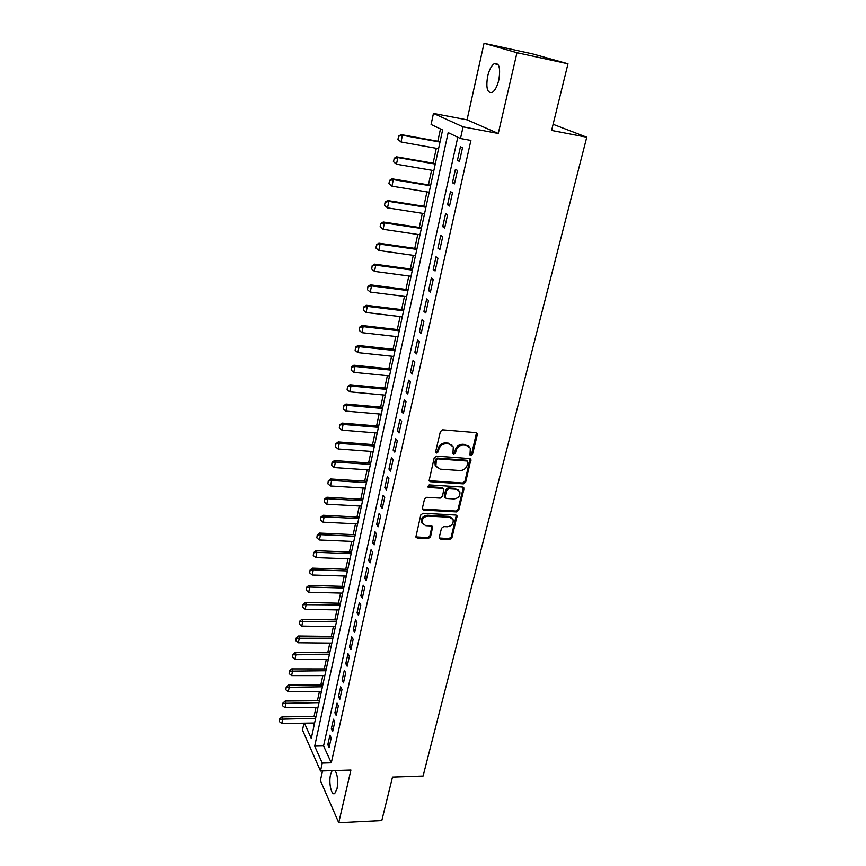 <?xml version="1.0" encoding="UTF-8"?>
<svg xmlns="http://www.w3.org/2000/svg" width="866" height="866" viewBox="0 0 866 866"><rect width="100%" height="100%" fill="white"/><g stroke="black" fill="none" stroke-linecap="round" stroke-linejoin="round"><path stroke-width="1.3" d="M470.887 455.603L472.479 454.401L477.35 434.613L477.274 433.487L475.986 432.589L442.688 429.817L440.372 431.56L435.652 451.619L436.648 453.026L438.261 451.814L438.867 449.238C440.09 445.611 442.548 443.771 446.25 443.684L449.032 443.901L453.297 446.899L452.94 453.665L453.871 454.325L455.473 453.113L456.09 450.547C457.324 446.953 459.759 445.113 463.418 445.027L466.168 445.243L470.335 448.144L469.978 454.964L470.887 455.603M470.13 454.791L471.721 453.6L476.506 432.708L477.274 433.487M435.641 452.16L437.536 451.002L438.142 448.426L438.867 449.238M452.886 453.47L454.726 452.312L455.343 449.746L456.09 450.547M332.1 770.643L330.552 774.561C328.517 782.68 331.397 796.006 334.72 793.505L337.004 788.926C338.26 781.1 337.61 774.973 335.066 770.545M498.805 80.029C500.71 67.992 499.162 62.547 494.194 63.694C491.379 65.697 489.193 69.875 487.655 76.197C485.772 88.116 487.331 93.517 492.299 92.413C495.071 90.475 497.236 86.34 498.805 80.029M439.311 537.223L440.675 539.074L449.725 539.486L451.944 537.808L457.031 515.93L455.733 515.043L423.041 513.267L420.779 514.967L415.853 537.05L417.217 537.992L428.313 538.5L430.554 536.812L432.654 526.896L431.311 525.965L425.801 525.694L422.164 523.161C421.666 519.08 423.647 516.731 428.075 516.093L449.584 517.24L453.102 519.643C453.643 523.724 451.706 526.095 447.267 526.766L443.706 526.593L441.476 528.271L439.311 537.223M457.789 137.229L323.57 745.929L331.288 762.816L322.26 763.087L320.507 771.011L302.494 730.103L303.966 723.186M567.988 63.792L516.97 52.707L484.04 43.3L532.796 53.941L567.988 63.792L551.588 130.441L586.769 137.218L423.073 776.044L392.493 777.105L381.798 820.578L338.736 822.7L350.925 770.036L320.507 771.011M484.04 43.3L467.045 119.822L498.275 133.472L516.97 52.707M498.275 133.472L463.072 126.858L460.485 138.517L448.166 132.628L314.694 746.146L322.26 763.087M331.288 762.816L470.909 140.433L460.485 138.517M463.386 483.867L465.648 482.167L470.898 459.467L469.599 458.569L436.496 456.111L434.191 457.843L429.103 480.76L430.467 481.723L463.386 483.867L462.65 483.033L464.901 481.334L470.162 458.699L470.898 459.467M463.97 488.976L458.731 510.226L456.501 511.914L423.788 510.106L422.37 508.19L424.524 499.011L426.797 497.3L440.199 498.102L442.45 496.391L443.868 489.29L442.526 488.359L428.551 487.471L427.598 486.8L429.157 484.906L462.606 487.049L463.97 488.976L463.223 488.132L458.006 509.36L458.731 510.226M322.509 770.946L320.377 780.537L338.736 822.7M459.467 161.433L462.498 147.815L460.431 146.798L457.421 160.362L459.467 161.433M454.466 183.884L457.465 170.45L455.429 169.346L452.453 182.737L454.466 183.884M449.541 206.065L452.485 192.793L450.493 191.613L447.56 204.841L449.541 206.065M444.669 227.975L447.581 214.865L445.611 213.61L442.71 226.675L444.669 227.975M439.852 249.603L442.732 236.656L440.794 235.325L437.925 248.228L439.852 249.603M435.1 270.982L437.947 258.187L436.031 256.78L433.206 269.532L435.1 270.982M430.402 292.091L433.216 279.458L431.333 277.975L428.54 290.575L430.402 292.091M425.758 312.94L428.54 300.459L426.689 298.922L423.929 311.359L425.758 312.94M421.179 333.551L423.918 321.221L422.099 319.608L419.371 331.895L421.179 333.551M416.654 353.913L419.361 341.724L417.564 340.046L414.868 352.191L416.654 353.913M412.173 374.025L414.857 361.988L413.082 360.245L410.419 372.25L412.173 374.025M407.756 393.911L410.397 382.003L408.655 380.206L406.024 392.071L407.756 393.911M403.383 413.558L406.002 401.792L404.281 399.93L401.683 411.653L403.383 413.558M399.064 432.978L401.651 421.352L399.962 419.425L397.386 431.019L399.064 432.978M394.788 452.171L397.353 440.675L395.686 438.694L393.142 450.158L394.788 452.171M390.577 471.136L393.099 459.781L391.454 457.746L388.942 469.069L390.577 471.136M386.398 489.896L388.899 478.671L387.286 476.571L384.796 487.775L386.398 489.896M382.274 508.439L384.742 497.333L383.151 495.19L380.694 506.264L382.274 508.439M378.193 526.766L380.639 515.79L379.07 513.592L376.645 524.536L378.193 526.766M374.166 544.898L376.58 534.041L375.032 531.789L372.629 542.614L374.166 544.898M370.183 562.813L372.564 552.086L371.038 549.791L368.667 560.486L370.183 562.813M366.231 580.534L368.591 569.925L367.097 567.576L364.748 578.163L366.231 580.534M362.334 598.06L364.673 587.57L363.19 585.178L360.873 595.646L362.334 598.06M358.481 615.401L360.786 605.02L359.336 602.574L357.041 612.933L358.481 615.401M354.67 632.537L356.954 622.275L355.515 619.785L353.241 630.026L354.67 632.537M350.892 649.5L353.155 639.346L351.737 636.813L349.496 646.945L350.892 649.5M347.169 666.268L349.399 656.222L348.002 653.657L345.783 663.67L347.169 666.268M343.477 682.863L345.686 672.925L344.311 670.316L342.113 680.221L343.477 682.863M339.818 699.273L342.005 689.444L340.652 686.792L338.476 696.6L339.818 699.273M336.214 715.511L338.379 705.79L337.036 703.095L334.882 712.794L336.214 715.511M332.641 731.575L334.774 721.963L333.453 719.224L331.332 728.826L332.641 731.575M329.914 735.191L327.813 744.684L329.102 747.477L331.213 737.962L329.914 735.191M440.469 128.958L437.828 141.234M436.312 148.303L433.108 163.187M431.593 170.234L428.443 184.859M426.927 191.895L423.831 206.281M422.327 213.307L419.274 227.444M417.769 234.448L414.782 248.347M413.277 255.351L410.332 269.012M408.828 275.994L405.938 289.439M404.444 296.399L401.597 309.617M400.103 316.566L397.299 329.567M395.805 336.506L393.056 349.279M391.573 356.207L388.866 368.775M387.373 375.682L384.72 388.044M383.237 394.939L380.618 407.096M379.135 413.97L376.569 425.931M375.086 432.794L372.553 444.55M371.081 451.403L368.591 462.964M367.119 469.805L364.673 481.182M363.211 488.002L360.797 499.184M359.336 505.993L356.965 517.002M355.504 523.789L353.176 534.614M351.715 541.391L349.42 552.043M347.97 558.808L345.718 569.287M344.267 576.031L342.048 586.336M340.598 593.069L338.411 603.212M336.971 609.924L334.817 619.904M333.378 626.594L331.267 636.423M329.827 643.102L327.749 652.758M326.32 659.427L324.274 668.931M322.834 675.577L320.831 684.93M319.402 691.566L317.421 700.767M315.993 707.392L314.044 716.442M313.124 723.045L314.12 725.232M586.769 137.218L553.103 124.293M304.453 723.175L311.273 738.46L442.613 129.976L431.095 124.477L433.444 113.424L463.072 126.858M467.045 119.822L433.444 113.424M323.57 745.929L314.694 746.146M457.421 160.362L459.619 160.751M452.453 182.737L454.65 183.105M447.56 204.841L449.735 205.188M442.71 226.675L444.886 227M437.925 248.228L440.09 248.542M433.206 269.532L435.349 269.824M428.54 290.575L430.673 290.846M423.929 311.359L426.061 311.619M419.371 331.895L421.493 332.143M414.868 352.191L416.979 352.419M410.419 372.25L412.519 372.467M406.024 392.071L408.113 392.266M401.683 411.653L403.762 411.837M397.386 431.019L399.464 431.181M393.142 450.158L395.21 450.309M388.942 469.069L390.999 469.21M384.796 487.775L386.842 487.894M380.694 506.264L382.74 506.372M376.645 524.536L378.669 524.644M372.629 542.614L374.653 542.701M368.667 560.486L370.68 560.562M364.748 578.163L366.751 578.228M360.873 595.646L362.865 595.689M357.041 612.933L359.022 612.966M353.241 630.026L355.222 630.058M349.496 646.945L351.466 646.956M345.783 663.67L347.742 663.681M342.113 680.221L344.062 680.221M338.476 696.6L340.425 696.578M334.882 712.794L336.82 712.772M331.332 728.826L333.258 728.793M327.813 744.684L329.73 744.641M468.993 446.347L466.168 445.243M455.343 449.746C456.577 446.152 459.012 444.323 462.66 444.236L465.41 444.453M451.976 445.081L449.032 443.901M438.142 448.426C439.365 444.821 441.822 442.97 445.514 442.883L448.285 443.111M429.081 480.684L462.65 483.033M467.921 462.39L466.969 461.004L437.925 458.883L436.312 460.084L435.869 466.092L440.199 469.155L460.008 470.53C463.624 470.422 466.049 468.603 467.272 465.053L467.921 462.39M467.402 461.123L466.211 460.192L466.969 461.004M436.367 467.045L435.154 465.269L434.959 461.968L435.598 459.272L437.2 458.06L466.211 460.192M422.381 509.024L455.765 511.048L458.006 509.36M443.262 488.576L441.812 487.515L427.847 486.627L428.551 487.471M453.968 498.924C458.471 498.253 460.431 495.828 459.824 491.65L456.328 489.225L448.74 488.749L446.477 490.459L445.059 497.549L446.391 498.47L453.968 498.924M458.774 490.178L456.328 489.225M445.027 497.441L444.29 495.688L445.752 489.604L448.014 487.904L455.592 488.381M463.223 488.132L463.202 487.201M452.117 518.236L448.869 516.363L449.584 517.24M422.402 523.692L421.482 522.274C420.984 518.193 422.954 515.844 427.382 515.216L448.869 516.363M415.799 536.877L427.631 537.602L429.861 535.913L432.004 526.149M439.3 537.992L449.01 538.587L451.229 536.909L456.35 515.194M440.09 141.645L401.11 134.576L402.409 135.269L401.023 141.992L438.564 148.703M398.154 139.534L401.023 141.992L397.938 139.426L398.631 136.059L397.938 139.426M439.993 142.078L402.409 135.269L398.847 136.178M398.631 136.059L401.11 134.576M435.36 163.577L396.552 156.833L397.83 157.58L396.466 164.226L433.834 170.613M393.619 161.79L396.466 164.226L393.402 161.661L394.29 158.467L393.402 161.661M435.252 164.075L397.83 157.58L394.29 158.467M394.084 158.348L396.552 156.833M430.683 185.237L392.049 178.818L393.316 179.619L391.962 186.179L429.168 192.263M389.126 183.765L391.962 186.179L388.921 183.635L389.592 180.355L388.921 183.635M430.564 185.8L393.316 179.619L389.797 180.485M389.592 180.355L392.049 178.818M426.061 206.638L387.611 200.544L388.845 201.388L387.513 207.872L424.546 213.653M384.699 205.48L387.513 207.872L384.493 205.339L385.154 202.103L384.493 205.339M425.931 207.266L388.845 201.388L385.359 202.243M385.154 202.103L387.611 200.544M421.504 227.78L383.216 221.999L384.439 222.898L383.129 229.306L419.988 234.783M380.326 226.924L383.129 229.306L380.12 226.773L380.769 223.58L380.12 226.773M421.352 228.472L384.439 222.898L380.975 223.731M380.769 223.58L383.216 221.999M416.99 248.672L378.886 243.194L380.077 244.147L378.788 250.469L415.485 255.654M375.996 248.12L378.788 250.469L375.801 247.957L376.645 244.959L375.801 247.957M416.827 249.419L380.077 244.147L376.645 244.959M376.439 244.797L378.886 243.194M412.53 269.315L374.599 264.13L375.779 265.148L374.491 271.394L411.025 276.286M372.163 265.765L371.72 269.055L372.163 265.765L374.599 264.13M412.357 270.127L375.779 265.148L372.358 265.927M374.491 271.394L371.72 269.055M408.124 289.72L370.356 284.827L371.525 285.888L370.258 292.059L406.63 296.681M367.942 286.484L367.498 289.742L367.942 286.484L370.356 284.827M407.94 290.586L371.525 285.888L368.137 286.657M370.258 292.059L367.498 289.742M403.772 309.887L366.177 305.276L367.325 306.38L366.069 312.485L402.279 316.837M363.763 306.954L363.33 310.19L363.763 306.954L366.177 305.276M403.578 310.807L367.325 306.38L363.947 307.138M366.069 312.485L363.33 310.19M399.475 329.816L362.042 325.486L363.168 326.634L361.934 332.674L397.981 336.755M359.639 327.175L359.206 330.39L359.639 327.175L362.042 325.486M399.258 330.801L363.168 326.634L359.823 327.37M361.934 332.674L359.206 330.39M395.221 349.518L357.95 345.458L359.065 346.66L357.842 352.614L393.727 356.435M355.558 347.169L355.136 350.351L355.558 347.169L357.95 345.458M394.993 350.557L359.065 346.66L355.742 347.374M357.842 352.614L355.136 350.351M391.021 368.992L353.913 365.203L355.006 366.437L353.793 372.337L389.527 375.898M351.52 366.935L351.098 370.085L351.52 366.935L353.913 365.203M390.783 370.085L355.006 366.437L351.704 367.141M353.793 372.337L351.098 370.085M386.864 388.249L349.918 384.72L351.001 385.998L349.799 391.822L385.37 395.134M347.537 386.463L347.125 389.592L347.537 386.463L349.918 384.72M386.615 389.386L351.001 385.998L347.721 386.68M349.799 391.822L347.125 389.592M382.75 407.28L345.978 404.011L347.028 405.331L345.848 411.09L381.267 414.154M343.596 405.775L343.185 408.871L343.596 405.775L345.978 404.011M382.491 408.471L347.028 405.331L343.77 405.992M345.848 411.09L343.185 408.871M378.691 426.104L342.07 423.073L343.109 424.437L341.951 430.131L377.208 432.968M339.699 424.86L339.299 427.934L339.699 424.86L342.07 423.073M378.42 427.339L343.109 424.437L339.873 425.087M341.951 430.131L339.299 427.934M374.675 444.713L338.216 441.931L339.245 443.338L338.086 448.956L373.192 451.554M335.856 443.728L335.456 446.78L335.856 443.728L338.216 441.931M374.393 446.001L339.245 443.338L336.03 443.966M338.086 448.956L335.456 446.78M370.702 463.115L334.395 460.571L335.413 462.011L334.276 467.575L369.23 469.946M332.046 462.39L331.646 465.41L332.046 462.39L334.395 460.571M370.41 464.447L335.413 462.011L332.219 462.628M334.276 467.575L331.646 465.41M366.773 481.312L330.628 478.995L331.624 480.478L330.498 485.978L365.3 488.132M328.279 480.836L327.889 483.834L328.279 480.836L330.628 478.995M366.47 482.698L331.624 480.478L328.452 481.085M330.498 485.978L327.889 483.834M362.886 499.314L326.893 497.225L327.878 498.74L326.763 504.185L361.425 506.112M324.566 499.076L324.165 502.053L324.566 499.076L326.893 497.225M362.583 500.732L327.878 498.74L324.728 499.325M326.763 504.185L324.165 502.053M359.044 517.11L323.213 515.248L324.176 516.807L323.072 522.176L357.582 523.898M320.885 517.11L320.496 520.065L320.885 517.11L323.213 515.248M358.73 518.582L324.176 516.807L321.037 517.37M323.072 522.176L320.496 520.065M355.244 534.712L319.565 533.077L320.517 534.658L319.424 539.983L353.783 541.488M317.237 534.95L316.859 537.873L317.237 534.95L319.565 533.077M354.919 536.227L320.517 534.658L317.4 535.22M319.424 539.983L316.859 537.873M351.488 552.129L315.949 550.7L316.891 552.324L315.819 557.585L350.026 558.884M313.644 552.595L313.265 555.496L313.644 552.595L315.949 550.7M351.152 553.688L316.891 552.324L313.795 552.865M315.819 557.585L313.265 555.496M347.764 569.352L312.388 568.139L313.308 569.796L312.247 575.002L346.313 576.096M310.082 570.045L309.703 572.924L310.082 570.045L312.388 568.139M347.428 570.954L313.308 569.796L310.234 570.326M312.247 575.002L309.703 572.924M344.094 586.401L308.859 585.384L309.768 587.072L308.718 592.225L342.644 593.123M306.564 587.31L306.185 590.157L306.564 587.31L308.859 585.384M343.737 588.036L309.768 587.072L306.716 587.592M308.718 592.225L306.185 590.157M340.446 603.256L305.362 602.444L306.261 604.165L305.222 609.253L339.007 609.967M303.078 604.381L302.71 607.218L303.078 604.381L305.362 602.444M340.089 604.933L303.23 604.663M305.222 609.253L302.71 607.218M336.852 619.937L301.909 619.32L302.797 621.074L301.769 626.107L335.402 626.627M299.636 621.268L299.268 624.083L299.636 621.268L301.909 619.32M336.484 621.647L299.777 621.561M301.769 626.107L299.268 624.083M333.291 636.445L298.499 636.023L299.365 637.798L298.348 642.788L331.851 643.124M296.226 637.982L295.858 640.764L296.226 637.982L298.499 636.023M332.912 638.188L296.367 638.274M298.348 642.788L295.858 640.764M329.762 652.769L295.111 652.542L295.977 654.35L294.96 659.275L328.322 659.437M292.849 654.512L292.491 657.283L292.849 654.512L295.111 652.542M329.372 654.555L292.989 654.815M294.96 659.275L292.491 657.283M326.276 668.931L291.766 668.888L292.621 670.728L291.615 675.599L324.837 675.577M289.515 670.869L289.157 673.618L289.515 670.869L291.766 668.888M325.876 670.749L289.655 671.172M291.615 675.599L289.157 673.618M322.823 684.93L288.465 685.06L289.298 686.922L288.302 691.75L321.394 691.555M286.213 687.052L285.856 689.78L286.213 687.052L288.465 685.06M322.423 686.781L286.343 687.366M288.302 691.75L285.856 689.78M319.402 700.756L285.185 701.059L286.007 702.954L285.033 707.728L317.974 707.37M282.944 703.062L282.587 705.768L282.944 703.062L285.185 701.059M319.002 702.64L283.074 703.387M285.033 707.728L282.587 705.768M316.025 716.42L281.948 716.896L282.76 718.823L281.786 723.543L314.596 723.013M279.707 718.91L279.361 721.595L279.707 718.91L281.948 716.896M315.614 718.336L279.848 719.235M281.786 723.543L279.361 721.595M471.721 453.6L472.479 454.401M437.536 451.002L438.261 451.814M454.726 452.312L455.473 453.113M462.66 444.236L463.418 445.027M445.514 442.883L446.25 443.684M476.581 433.834L477.35 434.613M429.763 480.879L430.467 481.723M470.206 459.738L470.963 460.539M464.901 481.334L465.648 482.167M437.2 458.06L437.925 458.883M435.598 459.272L436.312 460.084M434.959 461.968L435.674 462.79M455.765 511.048L456.501 511.914M423.095 509.23L423.788 510.106M441.812 487.515L442.526 488.359M448.014 487.904L448.74 488.749M445.752 489.604L446.477 490.459M444.29 495.688L445.005 496.543M427.382 515.216L428.075 516.093M432.004 526.95L432.697 527.838M429.861 535.913L430.554 536.812M427.631 537.602L428.313 538.5M416.546 537.082L417.217 537.992M456.36 516.049L457.086 516.926M451.229 536.909L451.944 537.808M449.01 538.587L449.725 539.486M439.971 538.165L440.675 539.074M494.194 63.694L498.091 64.517M435.154 465.269L435.869 466.092M444.345 496.683L445.059 497.549M463.288 487.244L463.905 487.948M421.482 522.274L422.164 523.161M432.145 526.236L432.654 526.896M456.479 515.27L457.031 515.93"/></g></svg>
